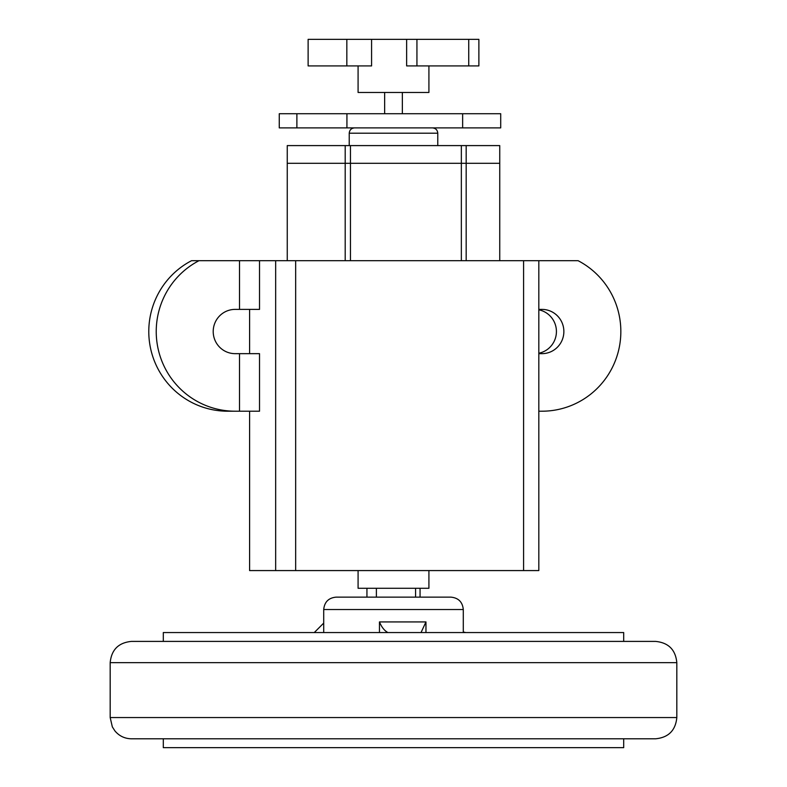 <?xml version="1.0" encoding="UTF-8"?>
<svg xmlns="http://www.w3.org/2000/svg" width="787" height="787" viewBox="0 0 787 787"><rect width="100%" height="100%" fill="white"/><g stroke="black" fill="none" stroke-linecap="round" stroke-linejoin="round"><path stroke-width="1.18" d="M466.17 260.694L466.17 163.303L287.255 163.303L499.745 163.303L466.17 163.303L466.17 145.595L461.349 145.595L461.349 260.694M415.585 588.283L415.585 597.136L420.061 597.136L420.061 588.283M376.383 588.283L376.383 597.136M287.255 260.694L287.255 145.595L345.198 145.595L345.198 260.694M350.461 260.694L350.461 145.595L345.198 145.595M350.461 145.595L461.349 145.595M466.17 145.595L499.745 145.595L499.745 260.694M428.915 570.575L428.915 588.283L358.085 588.283L358.085 570.575M239.504 411.207L259.523 411.207L259.523 353.658L235.126 353.658A22.134 21.918 -90 0 1 213.208 331.524A22.134 21.918 -90 0 1 235.126 309.389L259.523 309.389L259.523 260.694L198.983 260.694A79.684 78.897 90 0 0 158.453 350.304A79.684 78.897 90 0 0 235.126 411.207L239.504 411.207L239.504 353.658M259.523 260.694L275.657 260.694L275.657 570.575L249.597 570.575L249.597 411.207M249.597 353.658L249.597 309.389M538.82 309.389L541.948 309.389A22.134 21.918 -90 0 1 563.866 331.524A22.134 21.918 -90 0 1 541.948 353.658L538.82 353.658M538.82 411.207L541.948 411.207A79.684 78.897 90 0 0 618.621 350.304A79.684 78.897 90 0 0 578.091 260.694L523.591 260.694L523.591 570.575L538.82 570.575L538.82 260.694M198.983 260.694L191.536 260.694A79.684 78.897 -90 0 0 151.006 350.304A79.684 78.897 -90 0 0 227.679 411.207L235.126 411.207M538.82 353.225A22.134 21.918 90 0 0 538.82 309.822M523.591 570.575L295.666 570.575L295.666 260.694L523.591 260.694M275.657 570.575L295.666 570.575M295.666 260.694L275.657 260.694M676.82 662.654C675.561 649.747 668.478 642.664 655.571 641.405L131.429 641.405C118.522 642.664 111.439 649.747 110.18 662.654L676.82 662.654L676.82 717.547C675.561 730.454 668.478 737.537 655.571 738.796L131.429 738.796C124.759 738.659 119.27 736.042 114.951 730.966L112.344 726.893L110.18 717.547L676.82 717.547M450.892 597.136L336.108 597.136C328.572 597.874 324.441 602.006 323.713 609.532L463.287 609.532C462.559 602.006 458.428 597.874 450.892 597.136M379.462 632.551L379.462 621.927C381.626 627.16 384.44 630.702 387.902 632.551M421.075 632.453L425.964 621.927L425.964 632.551M463.287 632L465.776 632.551M314.279 632.551L323.713 623.088M163.303 641.405L163.303 632.551L623.697 632.551L623.697 641.405M623.697 738.796L623.697 747.65L163.303 747.65L163.303 738.796M346.831 39.35L308.12 39.35L308.12 65.911L346.831 65.911L346.831 39.35L416.933 39.35L416.933 65.911L406.633 65.911L406.633 39.35M371.582 39.35L371.582 65.911L346.831 65.911M468.737 39.35L478.88 39.35L478.88 65.911L468.737 65.911L468.737 39.35L416.933 39.35M468.737 65.911L416.933 65.911M428.915 65.911L428.915 92.472L358.085 92.472L358.085 65.911M462.638 113.721L462.638 127.888L500.709 127.888L500.709 113.721L279.267 113.721L279.267 127.888L346.929 127.888L346.929 113.721M462.638 127.888L346.929 127.888M349.231 145.595L349.231 133.2L437.769 133.2C437.483 130.003 435.713 128.232 432.457 127.888M239.504 260.694L239.504 309.389M425.964 621.927L379.462 621.927M296.886 113.721L296.886 127.888M366.939 588.283L366.939 597.136M349.231 133.2C349.546 129.973 351.317 128.202 354.543 127.888M437.769 145.595L437.769 133.2M402.354 113.721L402.354 92.472M384.646 113.721L384.646 92.472M110.18 662.654L110.18 717.547M463.287 632.551L463.287 609.532M323.713 632.551L323.713 609.532"/></g></svg>
